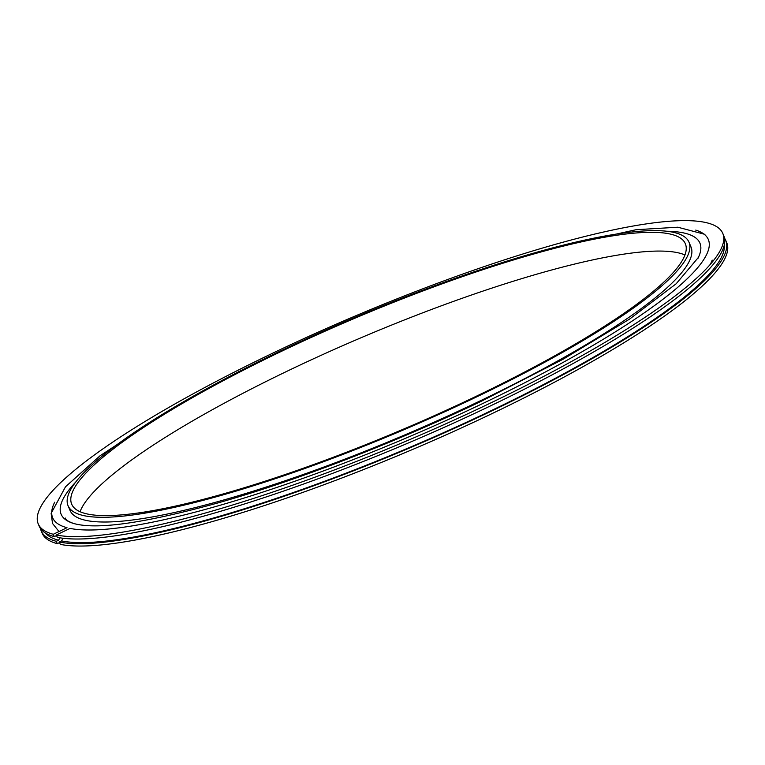 <?xml version="1.0" encoding="UTF-8"?>
<svg xmlns="http://www.w3.org/2000/svg" width="765" height="765" viewBox="0 0 765 765"><rect width="100%" height="100%" fill="white"/><g stroke="black" fill="none" stroke-linecap="round" stroke-linejoin="round"><path stroke-width="1.15" d="M684.943 254.965A333.32 60.54 -23 0 0 678.498 252.88A333.32 60.54 -23 0 0 351.365 341.907A333.32 60.54 -23 0 0 80.057 511.718M697.795 258.647A346.975 63.017 -23 0 0 698.129 257.987A346.975 63.017 -23 0 0 684.503 233.115A346.975 63.017 -23 0 0 666.698 231.24M75.668 482.113A346.975 63.017 -23 0 0 73.067 523.308M68.066 505.742L70.064 510.465A337.269 61.257 -23 0 0 85.049 520.181A337.269 61.257 -23 0 0 442.065 418.618A337.269 61.257 -23 0 0 690.977 246.904L688.978 242.18A337.269 61.257 -23 0 0 673.994 232.455A337.269 61.257 -23 0 0 316.978 334.028A337.269 61.257 -23 0 0 68.066 505.742A337.269 61.257 -23 0 0 83.041 515.457A337.269 61.257 -23 0 0 440.057 413.894A337.269 61.257 -23 0 0 688.978 242.18M670.532 234.119A333.32 60.54 -23 0 0 317.704 334.496A333.32 60.54 -23 0 0 71.7 504.192A333.32 60.54 -23 0 0 86.502 513.803A333.32 60.54 -23 0 0 439.34 413.425A333.32 60.54 -23 0 0 685.335 243.719A333.32 60.54 -23 0 0 670.532 234.119M695.748 230.102A356.146 64.69 -23 0 1 481.395 404.169A356.146 64.69 -23 0 1 70.036 528.405L56.304 534.984L57.299 537.326A371.819 67.53 -23 0 0 451.694 423.963A371.819 67.53 -23 0 0 723.767 235.716L722.772 233.373A371.819 67.53 -23 0 0 354.118 316.481A371.819 67.53 -23 0 0 38.25 523.929A371.819 67.53 -23 0 0 53.282 534.276L67.014 527.707A356.146 64.69 -23 0 1 54.669 502.223M63.026 538.244L61.563 540.932L59.288 542.012L60.282 544.364A371.819 67.53 -23 0 0 454.678 430.991A371.819 67.53 -23 0 0 726.75 242.754L725.756 240.401A371.819 67.53 -23 0 0 724.512 238.164M56.543 535.538L54.277 536.619L53.282 534.276M59.527 542.576L57.27 543.657L56.275 541.314L58.542 540.224L60.024 537.824M38.25 523.929L39.245 526.272A371.819 67.53 -23 0 0 54.277 536.619M56.304 534.984A371.819 67.53 -23 0 0 450.69 421.611A371.819 67.53 -23 0 0 722.772 233.373M40.488 528.519A371.819 67.53 -23 0 0 41.233 530.967L42.228 533.31A371.819 67.53 -23 0 0 57.27 543.657M59.288 542.012A371.819 67.53 -23 0 0 453.683 428.649A371.819 67.53 -23 0 0 725.756 240.401M41.233 530.967A371.819 67.53 -23 0 0 56.275 541.314M61.563 540.932A369.227 67.062 -23 0 0 444.054 432.455A369.227 67.062 -23 0 0 724.292 245.01M45.565 533.109A369.227 67.062 -23 0 0 58.542 540.224M698.416 257.394L676.193 283.748L629.614 319.072L563.04 359.263L481.912 400.965C395.524 442.447 296.897 480.544 218.274 502.835C144.738 523.193 96.466 530.059 73.459 523.423C68.228 521.52 65.484 519.722 65.226 518.02M58.991 531.541L52.527 523.461L51.14 513.344L65.503 486.798L100.052 455.777L171.503 408.864M547.386 249.304L636.04 229.72L677.819 227.215L704.938 234.367M712.225 260.129L710.475 264.174"/></g></svg>
